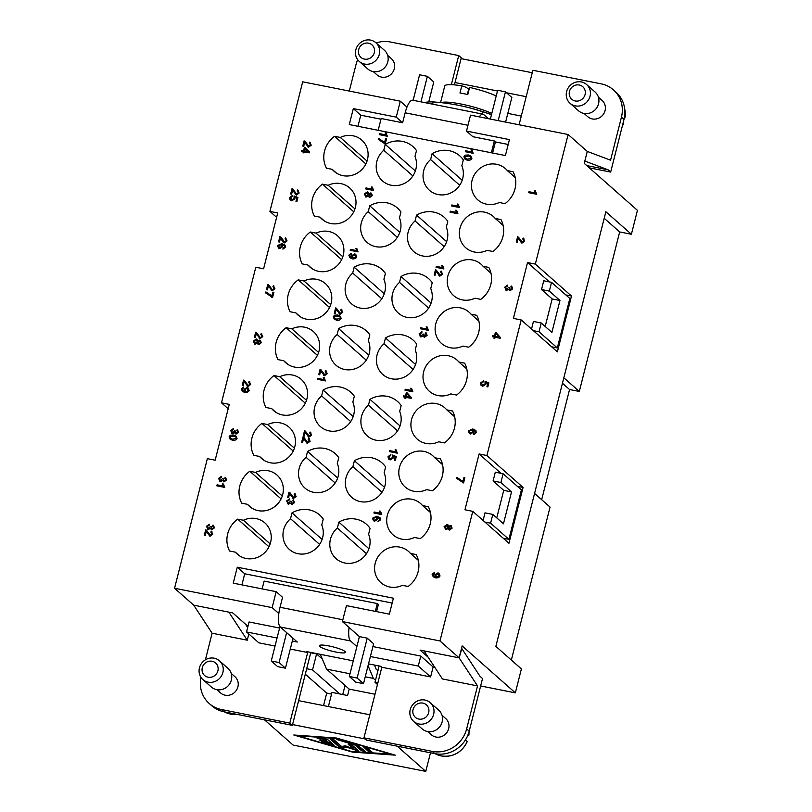 <?xml version="1.0" encoding="UTF-8"?>
<svg xmlns="http://www.w3.org/2000/svg" width="812" height="812" viewBox="0 0 812 812"><rect width="100%" height="100%" fill="white"/><g stroke="black" fill="none" stroke-linecap="round" stroke-linejoin="round"><path stroke-width="1.22" d="M505.612 122.104L511.844 97.47L505.46 91.837L497.654 90.284L490.377 119.07M498.182 120.623L505.46 91.837M479.313 116.877A16.676 4.984 -78.8 0 1 479.516 116.573A16.676 4.984 -78.8 0 1 482.917 114.157A16.676 4.984 -78.8 0 1 483.708 114.563L488.367 118.674M482.917 114.157L412.658 100.201A16.676 4.984 101.2 0 0 409.258 102.627A16.676 4.984 101.2 0 0 406.985 107.103A16.676 4.984 -78.8 0 0 405.158 112.807L467.976 125.281M413.135 100.302L419.591 74.795L427.396 76.338L433.781 81.971L428.726 101.947M420.941 101.845L427.396 76.338M432.623 104.169L433.192 101.926A45.868 7.501 14.2 0 0 425.6 102.363L425.498 102.759M433.192 101.926A215.911 203.02 131.4 0 1 458.272 105.276A215.911 203.02 131.4 0 1 458.293 105.286A215.911 203.02 131.4 0 1 482.561 111.721L481.993 113.974M378.179 130.306L381.163 118.511L402.63 122.774L405.158 112.807M621.444 117.182A29.191 27.446 -48.6 0 0 613.436 89.878L615.993 92.132A29.191 27.446 131.4 0 1 623.992 119.445L621.444 117.182L610.563 160.177L587.269 151.418L568.126 134.508L470.544 115.142L466.504 131.087L472.888 136.72L494.356 140.983L491.372 152.778M494.356 140.983L495.421 141.927L492.61 153.021M466.504 131.087L509.439 139.613L505.409 155.559L349.282 124.571L353.311 108.615L396.246 117.141L402.63 122.774M353.311 108.615L360.761 115.192L357.96 126.286M380.99 119.212L360.761 115.192M276.618 217.332L269.919 211.414L277.724 212.967L263.595 268.792L255.79 267.25L221.483 402.823L229.288 404.376L215.16 460.201L207.354 458.658L174.56 588.253L193.713 605.163L232.739 612.908L247.954 626.346M342.857 619.759L280.038 607.285A16.676 4.984 101.2 0 0 278.831 613.537L272.142 607.63L174.56 588.253M272.142 607.63L276.171 591.674L233.237 583.158L237.277 567.202L393.404 598.2L389.364 614.146L346.43 605.63L342.39 621.576L359.422 636.608L367.227 638.151L373.611 643.794L363.512 683.663L355.707 682.121L349.322 676.477L357.128 678.03L363.512 683.663M472.767 511.347L464.961 509.794L479.09 453.969L486.895 455.522L523.07 487.454L508.941 543.279L472.767 511.347L439.972 640.952L342.39 621.576M521.202 319.938L513.397 318.385L527.526 262.56L535.331 264.113L571.496 296.045L557.377 351.87L521.202 319.938L486.895 455.522M568.126 134.508L535.331 264.113M396.246 117.141L400.286 101.185L406.985 107.103M269.919 211.414L302.703 81.819L400.286 101.185M280.729 236.942L284.535 241.946M280.495 238.109L279.501 242.017L278.587 241.834L279.896 236.546L284.515 241.925L286.24 240.697L285.073 238.829L285.651 239.134L285.073 238.829L285.428 237.835L286.108 238.231M285.448 237.855L287.052 240.89L284.261 242.95L283.358 242.412M268.62 284.799L272.406 289.782L274.131 288.544L272.964 286.677L273.319 285.692L273.999 286.088M268.447 284.667L271.837 289.437M273.339 285.712L274.943 288.747L272.152 290.797L268.366 285.946L267.371 289.854L266.458 289.671L267.787 284.403L268.427 284.647M268.386 285.966L267.392 289.874L266.458 289.671M233.399 429.528L231.44 430.766L232.658 432.725L234.638 430.756L236.292 433.07L237.845 432.004L236.799 430.289L237.246 430.563L237.216 429.345L238.626 432.146L236.018 434.075L234.709 432.664L232.415 433.77L230.659 430.604L233.501 428.503L233.399 429.528L231.471 430.786L232.679 432.745M235.45 431.03L236.312 433.09M237.236 429.365L238.657 432.167L236.038 434.095L235.409 433.74M234.739 432.684L232.435 433.791L231.714 433.395L232.435 433.791M222.63 480.531L220.326 481.638L218.55 478.451L221.392 476.35L221.29 477.375L219.362 478.633L220.57 480.602L222.529 478.613L223.341 478.877L224.203 480.948M223.361 478.897L224.183 480.927L225.736 479.862L224.691 478.136L225.137 478.42L225.107 477.192L226.548 480.014L223.929 481.952L222.6 480.511L220.306 481.628L219.595 481.232L220.306 481.628M225.604 477.517L226.518 479.993L223.929 481.952M289.833 492.549L293.619 497.533L295.355 496.294L294.177 494.427L294.543 493.442L296.157 496.497L293.365 498.548L289.579 493.696L288.615 497.624L287.692 497.441L289.001 492.153L289.64 492.397M289.661 492.417L293.051 497.188M295.233 493.848L294.543 493.442L296.136 496.477L293.345 498.538L292.472 498.03M305.373 431.142L309.179 436.135M305.2 431.01L309.159 436.115L310.894 434.887L309.717 433.019L310.082 432.025L311.696 435.09L308.905 437.14L305.119 432.288L304.135 436.196L303.211 436.014L304.541 430.736L305.18 430.989M310.773 432.431L310.082 432.025L311.676 435.07L308.885 437.12L308.012 436.612M305.139 432.309L304.155 436.206L303.211 436.014M320.913 369.724L324.719 374.728M320.74 369.592L324.698 374.708L326.434 373.479L325.257 371.612L325.612 370.617L326.322 371.033M325.642 370.637L327.236 373.672L324.445 375.733L320.659 370.871L319.674 374.779L318.771 374.616L320.08 369.328L320.72 369.572M320.679 370.891L319.695 374.799L318.751 374.596M411.633 388.44L412.841 391.76L404.985 390.186L405.239 389.212L411.339 390.42L410.679 388.237L411.613 388.42L412.821 391.739L404.985 390.186M396.073 449.828L397.301 453.177L389.445 451.594L389.699 450.619L395.799 451.827L395.139 449.645L396.073 449.828L397.281 453.157L389.445 451.594M380.534 511.235L381.762 514.585L373.906 513.011L374.159 512.027L380.26 513.245L379.6 511.052L380.534 511.235L381.741 514.564L373.906 513.011M464.87 477.771L463.561 482.927L456.628 478.359L456.862 477.334L462.941 481.455L463.926 477.568L464.85 477.75L463.54 482.907L462.799 482.764M511.743 286.291L512.666 288.778L510.048 290.706L508.748 289.295L506.444 290.402L504.688 287.235L507.53 285.134L507.429 286.159L505.5 287.407L506.708 289.377L508.667 287.387L509.479 287.661L510.322 289.701L511.875 288.636L510.829 286.92L511.245 285.976L512.687 288.798L510.068 290.726L509.439 290.371M509.479 287.661L510.342 289.722M508.769 289.316L506.465 290.422L505.754 290.036M244.402 380.503L248.208 385.507M244.168 381.67L243.184 385.578L242.24 385.375L243.57 380.107L248.188 385.487L249.923 384.249L248.746 382.381L249.325 382.685L248.746 382.381L249.101 381.396L249.812 381.813M249.122 381.417L250.725 384.452L247.934 386.502L247.031 385.974M292.838 189.094L296.624 194.078L298.349 192.84L297.182 190.972L297.537 189.988L299.161 193.043L296.37 195.093L292.584 190.241L291.589 194.149L290.666 193.966L292.005 188.699L292.645 188.942M292.665 188.963L296.055 193.733M298.227 190.384L297.537 189.988L299.141 193.023L296.339 195.073L295.477 194.575M292.604 190.262L291.609 194.169L290.666 193.966M372.353 187.136L373.591 190.485L365.735 188.912L365.979 187.927L372.089 189.145L371.429 186.953L372.353 187.136L373.571 190.465L365.735 188.912M458.222 204.188L459.46 207.527L451.604 205.954L451.848 204.979L457.958 206.187L457.298 204.005L458.222 204.188L459.44 207.507L451.604 205.954M442.682 265.595L443.92 268.945L436.064 267.361L436.308 266.387L442.418 267.595L441.758 265.412L442.682 265.595L443.9 268.924L436.064 267.361M356.844 248.563L358.051 251.893L350.195 250.319L350.439 249.335L356.549 250.553L355.889 248.36L356.813 248.553L358.031 251.872L350.195 250.319M336.452 308.316L340.258 313.32M336.28 308.184L340.238 313.3L341.974 312.062L340.796 310.194L341.152 309.21L341.862 309.626M341.182 309.23L342.776 312.265L339.984 314.325L336.198 309.463L335.234 313.391L334.311 313.209L335.62 307.921L336.259 308.164M427.142 327.003L428.381 330.352L420.525 328.779L420.778 327.794L426.879 329.012L426.219 326.82L427.142 327.003L428.36 330.332L420.525 328.779M518.432 237.134L522.238 242.128L523.953 240.88L522.776 239.012L523.141 238.028L523.841 238.434M523.161 238.048L524.755 241.083L521.964 243.133L518.178 238.281L517.193 242.189L516.27 242.006L517.599 236.739L521.649 241.773M518.198 238.302L517.214 242.209L516.27 242.006M209.181 525.232L207.233 526.47L208.44 528.429L210.42 526.46L212.074 528.774L213.627 527.709L212.582 525.993L212.998 525.049L214.439 527.871L211.8 529.779L210.501 528.368L208.197 529.475L206.441 526.308L209.283 524.207L209.181 525.232L207.253 526.491L208.461 528.45M211.232 526.734L212.094 528.795M213.495 525.364L214.419 527.851L211.82 529.8L211.181 529.434L211.82 529.8M210.521 528.389L208.217 529.495L207.486 529.089L208.217 529.495M256.511 332.656L260.317 337.65L262.032 336.401L260.855 334.534L261.21 333.539L261.921 333.955M261.231 333.559L262.834 336.594L260.043 338.655L256.257 333.793L255.262 337.701L254.349 337.518L255.678 332.25L259.728 337.295M256.277 333.813L255.293 337.721L254.349 337.518M304.947 141.237L308.753 146.241M309.666 142.151L311.27 145.186L308.469 147.246L304.693 142.384L303.718 146.312L302.805 146.13L304.114 140.841L308.733 146.221L310.458 144.983L309.291 143.125L309.869 143.43L309.291 143.125L309.646 142.13L310.346 142.547M471.945 149.956L473.183 153.295L465.327 151.722L465.57 150.748L471.681 151.956L471.021 149.773L471.945 149.956L473.163 153.275L465.327 151.722M386.076 132.904L387.314 136.254L379.458 134.67L379.701 133.696L385.812 134.904L385.152 132.721L386.076 132.904L387.294 136.233L379.458 134.67M483.424 380.848L483.241 381.894L481.384 383.132L482.866 385.203L485.068 383.853L485.028 381.356L488.844 382.919L487.839 386.888L486.916 386.705L487.728 383.528L485.738 382.675L485.85 384.279L482.693 386.258L481.008 385.264L480.592 382.99L483.424 380.848L483.262 381.914L481.404 383.152L482.886 385.223M488.844 382.919L487.86 386.908L486.916 386.705M487.728 383.538L485.759 382.696L485.87 384.299L482.714 386.279L481.029 385.284M535.372 190.921L536.6 194.271L528.744 192.698L528.998 191.713L535.098 192.931L534.438 190.739L535.372 190.921L536.58 194.251L528.744 192.698M434.582 572.338L434.45 573.313L432.877 574.388L433.578 575.952L435.405 576.824L434.856 574.713L438.013 572.866L438.998 573.394L440.033 575.911C439.393 577.362 437.912 578.032 435.567 577.9L433.222 576.733L432.075 574.186L434.582 572.338L432.857 574.368L433.567 575.941M386.532 138.801L385.223 143.957L378.29 139.39L378.524 138.365L384.604 142.506L385.588 138.598L386.512 138.781L385.203 143.947L384.462 143.795M383.538 141.379L384.604 142.496M470.848 156.137L471.873 158.391C471.254 159.862 469.701 160.461 467.245 160.218L464.931 159.071L463.906 156.807L465.164 155.153L468.544 155.001L470.869 156.158L471.894 158.411C471.224 159.842 469.681 160.441 467.225 160.197L464.951 159.081M305.342 147.388L309.504 152.047L309.301 152.849L304.246 151.844L303.972 152.92L303.089 152.747L303.343 151.651L301.475 151.276L301.719 150.301L303.587 150.667L304.459 147.216L309.484 152.027L309.281 152.829L304.216 151.824L303.952 152.9L303.069 152.727M260.429 340.37L261.261 342.725L258.632 344.633L258.043 344.308L258.663 344.653L257.374 343.151L254.988 344.258L254.278 343.872L255.009 344.278L253.283 341.162L256.338 339.01L257.16 339.457M259.85 340.055L261.281 342.745L258.663 344.653M257.394 343.161L255.009 344.278M256.369 339.03L257.952 340.949M206.512 530.256L210.298 535.24L212.023 534.002L210.856 532.134L211.211 531.149L212.835 534.205L210.034 536.255L206.258 531.403L205.263 535.311L204.36 535.149L205.68 529.86L206.309 530.104M206.339 530.124L209.729 534.895M211.902 531.545L211.211 531.149L212.815 534.184L210.014 536.245L209.141 535.737M206.278 531.424L205.284 535.331L204.34 535.128M475.456 431.578L472.939 430.015L473.497 432.167L470.371 434.024L469.387 433.476L468.311 430.979L472.797 428.959L475.873 430.462L476.279 432.664L473.761 434.552L473.903 433.537L475.487 432.431L475.01 431.03M475.893 430.482L476.258 432.644L473.741 434.532M421.956 331.702L421.834 332.707L419.905 333.965L421.123 335.935L423.103 333.965L424.777 336.29L426.3 335.214L425.255 333.488L425.681 332.544L427.112 335.366L424.483 337.284L423.174 335.863L420.88 336.97L419.114 333.803L421.956 331.702L421.854 332.727L419.926 333.986L421.144 335.945M426.178 332.869L427.092 335.346L424.503 337.295L423.854 336.929L424.503 337.295M423.194 335.884L420.9 336.99L420.19 336.604M340.177 316.142L341.223 318.416C340.583 319.867 339.03 320.466 336.574 320.222L334.25 319.065L333.235 316.812L334.493 315.168L337.873 315.005L340.177 316.142L341.202 318.395C340.563 319.847 339.01 320.446 336.554 320.202L334.25 319.065M351.352 253.354L349.627 255.384L350.337 256.947L352.164 257.82L351.616 255.709L354.763 253.862L355.727 254.379L356.762 256.886C356.143 258.368 354.661 259.028 352.317 258.896L349.972 257.729L348.825 255.181L351.332 253.334L351.2 254.308L349.607 255.364L350.327 256.937M355.737 254.379L356.783 256.907C356.123 258.348 354.641 259.008 352.296 258.876L349.972 257.729M436.298 270.152L440.084 275.126L441.809 273.898L440.642 272.03L440.997 271.035L442.621 274.091L439.82 276.151L436.044 271.289L435.07 275.217L434.146 275.035L435.465 269.746L436.095 270M436.125 270.01L440.104 275.146M441.687 271.441L440.997 271.035L442.601 274.08L439.799 276.131L438.906 275.603M456.659 210.379L457.897 213.729L450.041 212.145L450.284 211.171L456.385 212.379L455.735 210.196L456.659 210.379L457.877 213.708L450.041 212.145M371.449 193.215L372.282 195.57L369.683 197.499L369.084 197.174M370.871 192.901L372.302 195.59L369.663 197.478L369.064 197.154M369.683 197.499L368.394 195.986L366.029 197.123L365.319 196.737M368.171 192.292L368.952 193.774L370.851 192.88M367.389 191.876L368.973 193.794M292.3 196.484L290.412 197.702L291.894 199.772L294.096 198.422L294.056 195.925L297.892 197.509L296.887 201.477L295.974 201.295L296.756 198.098L294.766 197.245L294.878 198.849L291.721 200.828L290.036 199.833L289.62 197.56L292.452 195.418L292.3 196.484L290.432 197.722L291.914 199.793M296.756 198.108L294.786 197.265L294.898 198.869L291.741 200.848L290.067 199.853M243.742 386.928L243.61 387.913L242.037 388.978L242.747 390.542L244.564 391.414L244.016 389.313L247.173 387.456L248.137 387.974L249.172 390.491C248.533 391.942 247.051 392.602 244.706 392.47L242.382 391.323L241.235 388.786L243.742 386.928L242.017 388.968L242.727 390.531M248.137 387.974L249.193 390.501C248.553 391.963 247.071 392.622 244.727 392.49L242.402 391.343M496.233 332.818L500.375 337.457L500.172 338.259L495.107 337.254L494.843 338.33L493.96 338.157L494.214 337.061L492.336 336.686L492.59 335.711L494.457 336.077L495.33 332.626L500.354 337.437L500.151 338.239L495.087 337.234L494.812 338.31L493.94 338.137M451.269 525.77L452.101 528.125L449.472 530.043L448.874 529.708L449.493 530.063L448.214 528.551L445.849 529.678L444.123 526.562L447.179 524.41L447.98 524.846M450.69 525.466L452.122 528.145L449.493 530.063M447.199 524.43L448.792 526.349L450.66 525.445M379.6 518.827L377.083 517.264L377.631 519.416L374.505 521.274L373.52 520.715L372.454 518.218L376.941 516.199L380.006 517.711L380.392 519.893L377.874 521.781L379.62 519.68L379.153 518.279M380.036 517.731L380.412 519.913L377.874 521.781M395.16 457.186L393.181 456.344L393.282 457.948L390.125 459.927L388.451 458.922L388.034 456.648L390.856 454.517L390.704 455.573L388.836 456.821L390.318 458.881L392.5 457.521L392.46 455.014L396.276 456.588L395.271 460.546L394.358 460.363L395.16 457.186L393.201 456.364L393.302 457.968L390.146 459.947L388.471 458.942M396.276 456.588L395.292 460.566L394.358 460.363M407.177 392.917L411.339 397.575L411.136 398.377L406.081 397.383L405.807 398.459L404.904 398.256L405.178 397.18L403.31 396.814L403.554 395.83L405.421 396.205L406.304 392.744L411.319 397.565L411.116 398.367L406.061 397.362L405.787 398.438L404.904 398.256M405.178 397.2L403.331 396.835M324.191 377.58L325.409 380.909L317.553 379.336L317.796 378.351L323.907 379.569L323.247 377.377L324.171 377.57L325.389 380.889L317.553 379.336M303.81 437.333L307.616 442.327L309.321 441.078L308.154 439.211L308.509 438.226L310.133 441.281L307.332 443.332L303.556 438.48L302.561 442.388L301.658 442.225L302.977 436.937L303.617 437.181M303.637 437.201L307.027 441.972M309.199 438.632L308.509 438.226L310.113 441.261L307.312 443.322L306.439 442.814M303.576 438.5L302.582 442.408L301.638 442.205M293.213 499.745L294.624 502.547L291.995 504.465L290.686 503.054L288.392 504.161L286.626 500.984L289.468 498.893L289.366 499.908L287.438 501.166L288.656 503.135M289.366 499.908L287.418 501.146L288.636 503.115L290.615 501.146L291.447 501.43L292.29 503.481M291.427 501.42L292.269 503.46L293.812 502.395L292.767 500.669L293.223 500.953L293.193 499.725L293.7 500.06M293.193 499.725L294.604 502.537L292.015 504.485L291.376 504.13M290.706 503.064L288.412 504.181L287.692 503.785L288.412 504.181M223.462 484.064L224.68 487.393L216.824 485.82L217.068 484.835L223.168 486.053L222.518 483.861L223.442 484.043L224.66 487.373L216.824 485.82M237.063 438.46C236.424 439.901 234.871 440.51 232.415 440.256L230.09 439.109L229.075 436.856L230.334 435.202L233.714 435.039L236.038 436.196L237.043 438.439C236.393 439.891 234.851 440.49 232.394 440.236L230.09 439.109M273.898 292.34L272.588 297.496L265.656 292.929L265.889 291.904L271.969 296.025L272.954 292.137L273.877 292.32L272.568 297.476L271.827 297.334M284.616 246.178L282.099 244.615L282.657 246.757L279.531 248.614L278.536 248.056L277.471 245.569L281.957 243.549L285.032 245.062L285.418 247.244L282.921 249.142L283.063 248.137L284.647 247.031L284.17 245.63M285.053 245.082L285.438 247.264L282.901 249.122M334.534 136.294L340.279 137.441A20.848 19.6 131.4 0 1 361.756 140.09A20.848 19.6 131.4 0 1 363.705 142.09A20.848 19.6 131.4 0 1 361.634 169.769A20.848 19.6 131.4 0 1 334.158 171.342A20.848 19.6 131.4 0 1 332.209 169.343L326.465 168.196A25.02 23.528 131.4 0 1 334.534 136.294L365.857 163.943M507.338 170.601L513.082 171.748A25.02 23.528 131.4 0 1 505.013 203.65L499.268 202.503A20.848 19.6 131.4 0 1 477.791 199.864A20.848 19.6 131.4 0 1 483.922 165.952A20.848 19.6 131.4 0 1 505.389 168.602A20.848 19.6 131.4 0 1 507.338 170.601L515.214 177.564M322.425 184.151L328.18 185.288A20.848 19.6 131.4 0 1 349.647 187.937A20.848 19.6 131.4 0 1 351.596 189.937A20.848 19.6 131.4 0 1 349.525 217.626A20.848 19.6 131.4 0 1 322.049 219.199A20.848 19.6 131.4 0 1 320.101 217.19L314.356 216.053A25.02 23.528 131.4 0 1 322.425 184.151L353.748 211.8M310.316 232.009L316.071 233.145A20.848 19.6 131.4 0 1 337.538 235.795A20.848 19.6 131.4 0 1 339.487 237.794A20.848 19.6 131.4 0 1 337.416 265.473A20.848 19.6 131.4 0 1 309.94 267.046A20.848 19.6 131.4 0 1 307.992 265.047L302.247 263.91A25.02 23.528 131.4 0 1 310.316 232.009L341.639 259.647M298.217 279.856L303.962 280.993A20.848 19.6 131.4 0 1 325.429 283.642A20.848 19.6 131.4 0 1 327.378 285.641A20.848 19.6 131.4 0 1 325.307 313.33A20.848 19.6 131.4 0 1 297.831 314.904A20.848 19.6 131.4 0 1 295.883 312.894L290.138 311.757A25.02 23.528 131.4 0 1 298.217 279.856L329.53 307.504M286.108 327.713L291.853 328.85A20.848 19.6 131.4 0 1 313.32 331.499A20.848 19.6 131.4 0 1 315.269 333.499A20.848 19.6 131.4 0 1 313.199 361.178A20.848 19.6 131.4 0 1 285.722 362.751A20.848 19.6 131.4 0 1 283.774 360.751L278.029 359.614A25.02 23.528 131.4 0 1 286.108 327.713L317.421 355.351M273.999 375.56L279.744 376.707A20.848 19.6 131.4 0 1 301.211 379.346A20.848 19.6 131.4 0 1 303.16 381.356A20.848 19.6 131.4 0 1 301.09 409.035A20.848 19.6 131.4 0 1 273.614 410.608A20.848 19.6 131.4 0 1 271.665 408.609L265.92 407.462A25.02 23.528 131.4 0 1 273.999 375.56L305.312 403.209M261.89 423.417L267.635 424.554A20.848 19.6 131.4 0 1 289.102 427.203A20.848 19.6 131.4 0 1 291.051 429.203A20.848 19.6 131.4 0 1 288.981 456.882A20.848 19.6 131.4 0 1 261.505 458.455A20.848 19.6 131.4 0 1 259.556 456.456L253.811 455.319A25.02 23.528 131.4 0 1 261.89 423.417L293.203 451.056M249.781 471.264L255.526 472.411A20.848 19.6 131.4 0 1 276.993 475.05A20.848 19.6 131.4 0 1 278.942 477.06A20.848 19.6 131.4 0 1 276.872 504.739A20.848 19.6 131.4 0 1 249.396 506.312A20.848 19.6 131.4 0 1 247.447 504.313L241.702 503.166A25.02 23.528 131.4 0 1 249.781 471.264L281.094 498.913M237.672 519.122L243.417 520.259A20.848 19.6 131.4 0 1 264.885 522.908A20.848 19.6 131.4 0 1 266.833 524.907A20.848 19.6 131.4 0 1 264.763 552.586A20.848 19.6 131.4 0 1 237.287 554.16A20.848 19.6 131.4 0 1 235.338 552.16L229.593 551.023A25.02 23.528 131.4 0 1 237.672 519.122L268.985 546.76M495.229 218.458L500.974 219.595A25.02 23.528 131.4 0 1 492.904 251.497L487.159 250.36A20.848 19.6 131.4 0 1 465.682 247.711A20.848 19.6 131.4 0 1 471.813 213.81A20.848 19.6 131.4 0 1 493.28 216.459A20.848 19.6 131.4 0 1 495.229 218.458L503.105 225.411M483.12 266.306L488.865 267.452A25.02 23.528 131.4 0 1 480.795 299.354L475.05 298.207A20.848 19.6 131.4 0 1 453.573 295.568A20.848 19.6 131.4 0 1 459.704 261.657A20.848 19.6 131.4 0 1 481.171 264.306A20.848 19.6 131.4 0 1 483.12 266.306L490.996 273.268M471.011 314.163L476.756 315.3A25.02 23.528 131.4 0 1 468.686 347.201L462.941 346.064A20.848 19.6 131.4 0 1 441.464 343.415A20.848 19.6 131.4 0 1 447.595 309.514A20.848 19.6 131.4 0 1 469.062 312.163A20.848 19.6 131.4 0 1 471.011 314.163L478.897 321.116M458.902 362.01L464.647 363.157A25.02 23.528 131.4 0 1 456.577 395.058L450.833 393.921A20.848 19.6 131.4 0 1 429.365 391.272A20.848 19.6 131.4 0 1 435.486 357.361A20.848 19.6 131.4 0 1 456.953 360.01A20.848 19.6 131.4 0 1 458.902 362.01L466.788 368.973M446.793 409.867L452.538 411.004A25.02 23.528 131.4 0 1 444.468 442.905L438.724 441.769A20.848 19.6 131.4 0 1 417.256 439.119A20.848 19.6 131.4 0 1 423.377 405.218A20.848 19.6 131.4 0 1 444.844 407.868A20.848 19.6 131.4 0 1 446.793 409.867L454.679 416.82M434.684 457.724L440.429 458.861A25.02 23.528 131.4 0 1 432.36 490.763L426.615 489.626A20.848 19.6 131.4 0 1 405.147 486.977A20.848 19.6 131.4 0 1 411.268 453.066A20.848 19.6 131.4 0 1 432.735 455.715A20.848 19.6 131.4 0 1 434.684 457.724L442.57 464.677M422.575 505.571L428.32 506.708A25.02 23.528 131.4 0 1 420.251 538.62L414.506 537.473A20.848 19.6 131.4 0 1 393.038 534.824A20.848 19.6 131.4 0 1 399.159 500.923A20.848 19.6 131.4 0 1 420.626 503.572A20.848 19.6 131.4 0 1 422.575 505.571L430.462 512.534M410.466 553.429L416.211 554.566A25.02 23.528 131.4 0 1 408.142 586.467L402.397 585.33A20.848 19.6 131.4 0 1 380.929 582.681A20.848 19.6 131.4 0 1 387.05 548.78A20.848 19.6 131.4 0 1 408.517 551.419A20.848 19.6 131.4 0 1 410.466 553.429L418.353 560.381M463.317 159.893L461.835 165.76A20.848 19.6 131.4 0 1 455.776 189.683A20.848 19.6 131.4 0 1 429.396 190.252A20.848 19.6 131.4 0 1 430.604 159.558L432.096 153.691A25.02 23.528 131.4 0 1 459.754 155.863A25.02 23.528 131.4 0 1 463.317 159.893M447.777 221.3L446.295 227.167A20.848 19.6 131.4 0 1 440.236 251.091A20.848 19.6 131.4 0 1 413.856 251.659A20.848 19.6 131.4 0 1 415.064 220.965L416.556 215.099A25.02 23.528 131.4 0 1 444.215 217.281A25.02 23.528 131.4 0 1 447.777 221.3M432.238 282.708L430.756 288.585A20.848 19.6 131.4 0 1 424.696 312.508A20.848 19.6 131.4 0 1 398.316 313.077A20.848 19.6 131.4 0 1 399.524 282.383L401.016 276.506A25.02 23.528 131.4 0 1 428.675 278.689A25.02 23.528 131.4 0 1 432.238 282.708M416.698 344.115L415.216 349.992A20.848 19.6 131.4 0 1 409.157 373.916A20.848 19.6 131.4 0 1 382.777 374.484A20.848 19.6 131.4 0 1 383.995 343.791L385.477 337.924A25.02 23.528 131.4 0 1 413.135 340.096A25.02 23.528 131.4 0 1 416.698 344.115M401.158 405.533L399.677 411.4A20.848 19.6 131.4 0 1 393.617 435.323A20.848 19.6 131.4 0 1 367.237 435.892A20.848 19.6 131.4 0 1 368.455 405.198L369.937 399.331A25.02 23.528 131.4 0 1 397.596 401.514A25.02 23.528 131.4 0 1 401.158 405.533M385.619 466.941L384.137 472.817A20.848 19.6 131.4 0 1 378.077 496.741A20.848 19.6 131.4 0 1 351.697 497.309A20.848 19.6 131.4 0 1 352.915 466.616L354.397 460.739A25.02 23.528 131.4 0 1 382.056 462.921A25.02 23.528 131.4 0 1 385.619 466.941M370.079 528.348L368.597 534.225A20.848 19.6 131.4 0 1 362.538 558.148A20.848 19.6 131.4 0 1 336.158 558.717A20.848 19.6 131.4 0 1 337.376 528.023L338.858 522.157A25.02 23.528 131.4 0 1 366.517 524.329A25.02 23.528 131.4 0 1 370.079 528.348M416.485 150.585L414.993 156.462A20.848 19.6 131.4 0 1 408.943 180.386A20.848 19.6 131.4 0 1 382.553 180.954A20.848 19.6 131.4 0 1 383.772 150.261L385.253 144.394A25.02 23.528 131.4 0 1 412.912 146.566A25.02 23.528 131.4 0 1 416.485 150.585M400.945 212.003L399.453 217.87A20.848 19.6 131.4 0 1 393.404 241.793A20.848 19.6 131.4 0 1 367.024 242.362A20.848 19.6 131.4 0 1 368.232 211.668L369.714 205.801A25.02 23.528 131.4 0 1 397.372 207.984A25.02 23.528 131.4 0 1 400.945 212.003M385.406 273.411L383.914 279.277A20.848 19.6 131.4 0 1 377.864 303.211A20.848 19.6 131.4 0 1 351.484 303.769A20.848 19.6 131.4 0 1 352.692 273.086L354.174 267.209A25.02 23.528 131.4 0 1 381.833 269.391A25.02 23.528 131.4 0 1 385.406 273.411M369.866 334.818L368.374 340.695A20.848 19.6 131.4 0 1 362.325 364.618A20.848 19.6 131.4 0 1 335.945 365.187A20.848 19.6 131.4 0 1 337.153 334.493L338.634 328.627A25.02 23.528 131.4 0 1 366.293 330.799A25.02 23.528 131.4 0 1 369.866 334.818M354.326 396.236L352.834 402.102A20.848 19.6 131.4 0 1 346.785 426.026A20.848 19.6 131.4 0 1 320.405 426.594A20.848 19.6 131.4 0 1 321.613 395.901L323.095 390.034A25.02 23.528 131.4 0 1 350.754 392.216A25.02 23.528 131.4 0 1 354.326 396.236M338.787 457.643L337.295 463.51A20.848 19.6 131.4 0 1 331.245 487.444A20.848 19.6 131.4 0 1 304.865 488.002A20.848 19.6 131.4 0 1 306.073 457.318L307.555 451.442A25.02 23.528 131.4 0 1 335.214 453.624A25.02 23.528 131.4 0 1 338.787 457.643M323.247 519.051L321.755 524.928A20.848 19.6 131.4 0 1 315.706 548.851A20.848 19.6 131.4 0 1 289.326 549.419A20.848 19.6 131.4 0 1 290.534 518.726L292.015 512.859A25.02 23.528 131.4 0 1 319.674 515.031A25.02 23.528 131.4 0 1 323.247 519.051M340.279 137.441L367.044 161.06M328.18 185.288L354.935 208.917M316.071 233.145L342.826 256.765M303.962 280.993L330.717 304.622M291.853 328.85L318.608 352.469M279.744 376.707L306.5 400.326M267.635 424.554L294.391 448.183M255.526 472.411L282.282 496.03M243.417 520.259L270.173 543.888M278.587 241.834L279.48 241.996L280.475 238.089L283.368 242.423M283.946 241.59L284.515 241.925M285.428 237.835L287.032 240.87L284.23 242.93L283.337 242.402M273.319 285.692L274.923 288.727L272.121 290.787L271.238 290.26M232.13 432.441L232.658 432.725M236.038 434.095L235.378 433.72M233.501 428.503L233.379 429.507M221.392 476.35L221.27 477.354L219.331 478.613L220.022 480.298M289.579 493.696L288.595 497.604L287.671 497.421M308.59 435.78L309.159 436.115M324.13 374.373L324.698 374.708M325.612 370.617L327.216 373.652L324.424 375.712L323.552 375.205M460.993 480.877L456.608 478.339M461.866 480.349L462.931 481.465M507.429 286.159L505.48 287.397L506.16 289.072M510.068 290.726L509.418 290.351M506.465 290.422L505.734 290.016M507.53 285.134L507.409 286.139M247.619 385.142L248.188 385.487M249.101 381.396L250.705 384.431L247.914 386.492L244.148 381.65L243.153 385.558L242.24 385.375M339.67 312.955L340.238 313.3M341.152 309.21L342.755 312.244L339.964 314.305L339.091 313.797M336.198 309.463L335.214 313.371L334.29 313.188M523.141 238.028L524.735 241.062L521.943 243.123L521.071 242.615M207.913 528.145L208.44 528.429M209.283 524.207L209.161 525.212M261.21 333.539L262.814 336.584L260.023 338.634L259.15 338.127M308.164 145.886L308.733 146.221M309.646 142.13L311.25 145.165L308.448 147.226L307.575 146.718M304.693 142.384L303.698 146.292L302.774 146.109M482.115 384.807L482.866 385.203M438.977 573.373L440.013 575.891C439.373 577.352 437.891 578.012 435.547 577.88L433.222 576.733M438.47 574.267L437.749 573.881L435.668 575.14L437.029 577.038L435.648 575.129L437.729 573.871L439.19 575.85L437.008 577.027L436.298 576.652M437.749 573.881L438.46 574.257M382.655 141.907L378.27 139.37M468.291 156.005L470.798 157.031L471.082 158.218L467.479 159.182L465.306 158.188L464.687 156.96L468.291 156.005L464.708 156.98L465.317 158.198M470.818 157.051L468.311 156.026M303.343 151.651L301.475 151.276M304.47 150.849L305.099 148.352L307.992 151.55L304.47 150.849M305.119 148.373L304.49 150.849M256.338 339.01L257.932 340.928L259.83 340.035M259.627 341.07L260.469 342.583L258.896 343.628L258.023 342.106L259.952 341.243L258.043 342.126L258.916 343.649M256.602 340.309L257.242 341.923L255.232 343.243L254.075 341.324L256.592 340.299M255.232 343.243L254.714 342.968M256.105 340.035L254.095 341.344L255.252 343.263M475.436 431.558L472.919 430.005L473.477 432.146L470.351 434.004L469.397 433.486M471.407 429.873L472.675 431.781L470.544 432.979L469.103 431.111L471.386 429.852L472.005 430.187L469.123 431.131L470.564 432.999L469.783 432.583M420.596 335.64L421.123 335.935M423.935 334.25L424.382 336.087M420.9 336.99L420.169 336.584M340.005 316.924L337.64 316.03L340.126 317.045L340.411 318.223L336.807 319.197L334.635 318.192L334.016 316.974L337.619 316.01L334.036 316.995L334.645 318.202M353.758 258.023L352.398 256.125L354.479 254.866L355.94 256.856L353.758 258.023L353.047 257.648M354.499 254.887L355.209 255.262L354.499 254.887L352.418 256.145L353.778 258.043M439.515 274.791L440.084 275.126M436.044 271.289L435.049 275.207L434.126 275.014M368.394 195.986L366.009 197.103L365.298 196.717M366.029 197.123L364.304 194.007L367.369 191.855M370.993 194.098L371.49 195.428L369.917 196.474L369.044 194.951L370.972 194.088M367.125 192.88L365.116 194.19L367.105 192.86L368.262 194.768L365.735 195.814M366.253 196.088L365.095 194.169L366.273 196.108M370.648 193.916L369.064 194.971L369.937 196.494M291.143 199.376L291.894 199.772M297.872 197.499L296.867 201.457L295.954 201.274M292.472 195.438L292.269 196.463M246.909 388.481L247.619 388.857L246.909 388.481L244.828 389.74L246.188 391.638L244.808 389.719L246.889 388.461L248.35 390.45L246.168 391.617L245.457 391.242M494.214 337.061L492.336 336.686M495.34 336.259L495.97 333.752L498.862 336.96L495.34 336.259M495.99 333.783L495.361 336.259M448.214 528.551L445.818 529.657M447.179 524.41L448.772 526.328M450.802 526.663L451.31 527.993L449.736 529.028L448.863 527.516L450.792 526.653M447.442 525.709L448.082 527.323L446.062 528.653L444.905 526.724L447.432 525.699M446.062 528.653L445.555 528.368M450.467 526.481L448.884 527.526L449.757 529.048M446.945 525.445L444.935 526.744L446.092 528.673M379.58 518.807L377.062 517.244L377.61 519.396L374.484 521.253L373.53 520.725M375.55 517.122L376.139 517.427L373.266 518.371L375.53 517.102L376.819 519.03L374.677 520.228L373.916 519.822M390.704 455.573L388.816 456.801L390.298 458.871L389.547 458.465M390.876 454.537L390.684 455.562M406.304 396.378L406.934 393.881L409.827 397.078L406.304 396.378M406.954 393.901L406.335 396.388M288.108 502.831L288.636 503.115M292.015 504.485L291.356 504.11M289.468 498.893L289.346 499.898M236.018 436.176L237.043 438.439M233.46 436.054L235.967 437.079L236.251 438.267L232.648 439.231L230.476 438.226L229.857 437.008L233.46 436.054L229.877 437.029L230.486 438.236M235.987 437.1L233.48 436.074M270.02 295.446L265.636 292.909M270.914 294.939L271.969 296.035M284.596 246.158L282.079 244.595L282.637 246.746L279.511 248.604L278.536 248.056M280.576 244.473L281.835 246.371L279.704 247.579L278.262 245.701L281.165 244.777L278.283 245.721L279.724 247.599M279.704 247.579L278.942 247.173M613.436 89.878A29.191 27.446 -48.6 0 0 601.184 83.849L532.875 70.289L519.091 124.774M598.414 97.196L602.098 100.444A10.84 10.191 131.4 0 1 605.072 110.584A10.84 10.191 131.4 0 1 587.756 116.695L584.072 113.447M586.609 84.539L595.125 92.06A12.505 11.764 131.4 0 1 598.556 103.763A12.505 11.764 131.4 0 1 578.56 110.808L570.054 103.297A12.505 11.764 131.4 0 1 566.624 91.594A12.505 11.764 131.4 0 1 586.609 84.539A12.505 11.764 131.4 0 1 590.04 96.242A12.505 11.764 131.4 0 1 570.054 103.297M585.076 94.527A8.343 7.846 131.4 0 1 575.251 100.962A8.343 7.846 131.4 0 1 569.466 91.431A8.343 7.846 131.4 0 1 579.291 85.006A8.343 7.846 131.4 0 1 585.076 94.527M428.168 657.233L420.088 650.107L459.125 657.852L462.15 645.895L515.346 692.859L521.395 668.926L495.868 646.382L605.853 211.729L631.391 234.272L637.44 210.338L584.244 163.374L587.269 151.418L584.813 161.121M585.188 161.192L608.127 169.83L586.741 165.577M623.992 119.445L610.675 172.073L589.289 167.83M610.675 172.073L608.127 169.83M451.36 84.661L458.719 55.561L461.277 57.814L454.426 84.874M623.596 123.475L623.139 122.845M624.611 116.339L625.331 117.019L624.682 108.838M624.712 109.052A22.929 21.559 131.4 0 1 625.27 116.928L624.123 116.989M458.719 55.561L390.41 42.001A29.191 27.446 -48.6 0 0 376.108 42.934M357.686 59.702A29.191 27.446 -48.6 0 0 356.032 64.493L349.302 91.066M387.649 55.348L391.333 58.596A10.84 10.191 131.4 0 1 394.307 68.746A10.84 10.191 131.4 0 1 376.981 74.856L373.297 71.598M359.29 61.458L367.795 68.969A12.505 11.764 -48.6 0 0 387.781 61.915A12.505 11.764 -48.6 0 0 384.35 50.212L375.844 42.701A12.505 11.764 -48.6 0 0 355.849 49.755A12.505 11.764 -48.6 0 0 359.29 61.458A12.505 11.764 -48.6 0 0 379.275 54.404A12.505 11.764 -48.6 0 0 375.844 42.701M374.302 52.689A8.343 7.846 -48.6 0 0 368.516 43.158A8.343 7.846 -48.6 0 0 358.691 49.593A8.343 7.846 -48.6 0 0 364.476 59.114A8.343 7.846 -48.6 0 0 374.302 52.689M372.901 646.565L420.799 656.076L433.131 666.967L434.765 667.291M439.972 640.952L459.125 657.852L461.845 648.636L479.973 676.264L482.531 678.517L469.204 731.155L466.656 728.902A29.191 27.446 131.4 0 1 432.268 751.394L363.969 737.834L381.823 667.251L380.767 666.307L368.526 663.881M367.227 638.151L357.128 678.03M278.831 613.537A16.676 4.984 101.2 0 0 278.425 619.657A16.676 4.984 101.2 0 0 280.252 626.986L350.51 640.942L356.894 646.575L359.422 636.608M356.894 646.575L349.322 676.477M350.51 640.942A16.676 4.984 -78.8 0 1 348.683 633.614A16.676 4.984 -78.8 0 1 349.089 627.483M275.045 646.047L258.876 642.84L246.533 631.949L249.061 621.972L279.602 628.041M277.643 666.622L271.259 660.988L279.074 662.531L285.448 668.174L277.643 666.622M279.947 626.661L271.259 660.988M292.32 641.033L297.273 642.018L286.636 632.629L279.074 662.531M293.02 638.262L285.448 668.174M286.636 632.629L280.252 626.986M248.827 633.969L247.254 640.191L212.125 633.218L193.713 605.163L228.842 612.136L247.254 640.191M205.385 659.841L212.125 633.218M353.281 660.856L306.601 651.589L307.667 652.523L289.803 723.106L221.503 709.546A29.191 27.446 131.4 0 1 209.242 703.517A29.191 27.446 131.4 0 1 200.97 677.36M307.667 652.523L290.29 649.072M231.247 673.442L234.932 676.701A10.84 10.191 131.4 0 1 237.906 686.84A10.84 10.191 131.4 0 1 220.58 692.951L216.895 689.692M219.443 660.795L227.949 668.306A12.505 11.764 131.4 0 1 231.379 680.009A12.505 11.764 131.4 0 1 211.394 687.064L202.878 679.553A12.505 11.764 131.4 0 1 199.447 667.85A12.505 11.764 131.4 0 1 219.443 660.795A12.505 11.764 131.4 0 1 222.874 672.498A12.505 11.764 131.4 0 1 202.878 679.553M202.29 667.687A8.343 7.846 131.4 0 1 212.115 661.262A8.343 7.846 131.4 0 1 217.9 670.783A8.343 7.846 131.4 0 1 208.075 677.208A8.343 7.846 131.4 0 1 202.29 667.687M247.67 627.463L245.518 624.195M246.533 631.949L277.075 638.009M370.384 656.532L418.271 666.043L430.614 676.934L381.823 667.251M319.755 646.484A13.51 2.213 14.2 0 1 319.309 645.682A13.51 2.213 14.2 0 1 330.931 646.372A13.51 2.213 14.2 0 1 345.049 651.508A13.51 2.213 14.2 0 1 345.506 652.31A13.51 2.213 14.2 0 1 333.874 651.62A13.51 2.213 14.2 0 1 319.755 646.484M375.337 611.365L377.306 603.56L378.372 604.504L376.575 611.609M377.306 603.56L264.113 581.087L262.144 588.893M392.176 603.052L244.727 573.779L241.915 584.873M374.413 665.048L376.118 669.118L377.925 670.712M375.499 680.283L373.378 678.416L368.059 665.718M328.393 706.552L331.976 692.403L347.587 695.498L349.201 689.114L374.992 694.24M320.344 654.32L326.546 669.108L349.201 689.114M326.546 669.108L350.013 673.767M365.258 676.802L373.378 678.416M433.131 666.967L430.614 676.934M420.799 656.076L418.271 666.043M280.038 607.285L282.556 597.317L276.171 591.674M209.242 703.517L211.8 705.77A29.191 27.446 -48.6 0 0 224.051 711.799L292.361 725.36L289.803 723.106M292.361 725.36L310.813 652.422M469.204 731.155A29.191 27.446 -48.6 0 1 434.826 753.648L366.517 740.087L363.969 737.834M477.537 685.907L459.125 657.862L423.996 650.879L442.408 678.933L477.537 685.907L466.656 728.902M467.194 741.569L465.489 739.844M468.179 734.413L468.93 735.114L469.031 731.805M468.991 731.967A22.929 21.559 -48.6 0 1 468.869 735.022L467.722 735.083M442.012 715.291L445.697 718.539A10.84 10.191 131.4 0 1 448.671 728.679A10.84 10.191 131.4 0 1 431.355 734.789L427.67 731.541M413.653 721.391L422.159 728.912A12.505 11.764 -48.6 0 0 442.154 721.858A12.505 11.764 -48.6 0 0 438.724 710.155L430.208 702.644A12.505 11.764 -48.6 0 0 410.222 709.688A12.505 11.764 -48.6 0 0 413.653 721.391A12.505 11.764 -48.6 0 0 433.638 714.337A12.505 11.764 -48.6 0 0 430.208 702.644M413.064 709.526A8.343 7.846 -48.6 0 0 418.85 719.056A8.343 7.846 -48.6 0 0 428.675 712.631A8.343 7.846 -48.6 0 0 422.879 703.101A8.343 7.846 -48.6 0 0 413.064 709.526M228.182 408.74L221.483 402.823M571.496 296.045L565.802 294.908M549.44 281.906L527.526 262.56M551.541 282.332L549.318 291.102L559.965 300.491L551.886 332.392L541.249 323.003L539.026 331.773L557.326 347.932L569.841 298.481L551.541 282.332L543.736 280.779L541.513 289.549L552.16 298.948L545.187 326.475M541.249 323.003L533.443 321.45L531.525 329.053M549.318 291.102L541.513 289.549M559.965 300.491L552.16 298.948M539.026 331.773L533.332 330.646M557.326 347.932L551.622 346.795M523.07 487.454L517.366 486.327M501.004 473.325L479.09 453.969M503.105 473.741L500.892 482.511L511.53 491.899L503.46 523.801L492.813 514.412L490.6 523.182L508.901 539.341L521.405 489.89L503.105 473.741L495.3 472.188L493.087 480.958L503.724 490.357L496.751 517.894M492.813 514.412L485.008 512.859L483.089 520.462M500.892 482.511L493.087 480.958M511.53 491.899L503.724 490.357M490.6 523.182L484.896 522.055M508.901 539.341L503.196 538.214M292.015 512.859L322.11 539.422M290.534 518.726L319.623 544.405M307.555 451.442L337.65 478.004M306.073 457.318L335.163 482.998M323.095 390.034L353.19 416.597M321.613 395.901L350.703 421.59M338.634 328.627L368.729 355.189M337.153 334.493L366.242 360.173M354.174 267.209L384.269 293.771M352.692 273.086L381.782 298.765M369.714 205.801L399.808 232.364M368.232 211.668L397.322 237.358M385.253 144.394L415.348 170.956M383.772 150.261L412.861 175.94M338.858 522.157L368.942 548.719M337.376 528.023L366.466 553.703M354.397 460.739L384.482 487.312M352.915 466.616L382.005 492.295M369.937 399.331L400.022 425.894M368.455 405.198L397.545 430.888M385.477 337.924L415.561 364.486M383.995 343.791L413.085 369.47M401.016 276.506L431.101 303.079M399.524 282.383L428.624 308.063M416.556 215.099L446.641 241.661M415.064 220.965L444.164 246.655M432.096 153.691L462.18 180.254M430.604 159.558L459.704 185.248M235.338 552.16L239.52 555.844M247.447 504.313L251.629 507.997M259.556 456.456L263.738 460.14M271.665 408.609L275.847 412.293M283.774 360.751L287.955 364.436M295.883 312.894L300.064 316.589M307.992 265.047L312.173 268.731M320.101 217.19L324.282 220.884M332.209 169.343L336.391 173.027M515.346 692.859L480.643 685.967M631.391 234.272L619.678 231.948L579.311 391.455L569.557 389.516L541.675 499.705M534.57 493.432L550.049 507.094L511.347 660.054M264.509 719.838L293.081 745.051L425.782 771.4L430.492 752.785M590.009 168.47L589.725 167.922M521.294 116.086L507.815 113.406M345.049 685.45L342.755 694.544M331.55 694.057L326.718 693.103L323.562 705.587M397.22 746.177L425.782 771.4M292.564 724.568L365.298 739.001M336.564 738.037L395.282 755.15L352.51 752.115L293.792 735.002L336.564 738.037M391.374 754.378L337.173 738.575L297.7 735.773L351.9 751.577L391.597 754.074M563.832 377.783L579.311 391.455M562.452 383.244L569.557 389.516M619.678 231.948L604.199 218.276M455.014 82.54L497.482 90.974M506.515 92.771L526.196 96.679M532.256 72.745L461.074 58.616M381.315 666.804L379.031 666.347L374.992 682.303L377.874 682.872M369.795 714.773L298.613 700.644M306.682 668.733L312.539 669.9L316.578 653.954L310.722 652.787M322.303 659.009L316.578 653.954M374.992 682.303L377.468 684.475M312.539 669.9L339.792 693.956M305.302 674.193L326.718 693.103M327.561 739.438L334.189 745.284L331.722 745.111L321.176 741.752L329.367 743.701L327.5 742.056L319.096 739.915L326.444 741.123L324.577 739.478L317.015 738.078L324.181 738.453L327.561 739.438M363.898 747.476L367.795 748.258L372.079 752.095L368.11 751.201L363.949 747.284M357.351 745.04L365.41 751.486L361.513 750.714L355.189 745.142L336.747 739.478L357.351 745.04M353.332 748.837L348.216 744.259L352.185 745.152L358.904 751.141L347.11 747.355L343.151 748.126L339.314 747.152L330.24 739.133L334.148 739.905L341.619 746.512L345.333 745.781L353.332 748.837L353.535 748.035L349.201 744.208M319.025 738.088L324.78 738.687L326.647 740.321L326.444 741.123M324.577 739.478L324.78 738.687M326.465 741.021L329.56 742.899L329.367 743.701M327.5 742.056L327.703 741.265M329.398 743.579L333.478 744.665M364.811 747.314L368.313 750.4L371.297 751.344M355.189 745.142L355.362 744.462M355.615 744.533L361.716 749.912L364.7 750.856M331.154 738.961L339.517 746.35L343.354 747.324L347.313 746.553L358.122 750.389M347.11 747.355L347.313 746.553M508.21 144.465L495.421 141.927M237.277 567.202L244.727 573.779M482.561 111.721A45.868 7.501 14.2 0 1 491.483 114.685M441.241 102.647A29.191 4.77 14.2 0 1 461.186 104.058A29.191 4.77 14.2 0 1 491.788 113.497M469.59 87.422A29.191 4.77 14.2 0 1 484.388 91.441A166.775 166.775 0 0 0 470.067 87.523A166.724 49.776 101.2 0 0 469.59 87.422L467.783 94.547A29.191 4.77 -165.8 0 0 463.804 93.705A29.191 4.77 -165.8 0 0 459.978 93.004L461.774 85.879A166.724 49.776 -78.8 0 1 468.686 89.087L467.326 94.446M440.561 102.576L444.763 86.001A29.191 4.77 14.2 0 1 461.774 85.879M484.388 91.441A29.191 4.77 14.2 0 1 496.203 96.019M623.657 123.302A22.929 21.559 131.4 0 1 622.317 126.073M434.826 753.648L432.268 751.394M467.306 741.508C461.825 752.562 453.167 757.383 441.352 755.972L435.232 753.719A22.929 21.559 -48.6 0 0 441.271 755.931A22.929 21.559 -48.6 0 0 467.255 741.407M224.051 711.799L221.503 709.546M237.013 714.377A22.929 21.559 131.4 0 1 230.506 714.083A22.929 21.559 131.4 0 1 224.488 711.891L230.588 714.124L237.185 714.408M320.466 739.184L320.669 738.392M321.653 740.899L321.826 740.209M322.689 742.483L322.851 741.833M331.722 745.111L331.925 744.32M368.11 751.201L368.313 750.4M338.259 740.199L338.421 739.559M361.513 750.714L361.716 749.912M339.314 747.152L339.517 746.35M343.151 748.126L343.354 747.324M355.636 750.603L355.839 749.811M622.236 126.408L623.717 123.414M491.493 114.644A219.149 219.149 0 0 0 458.293 105.286"/></g></svg>
